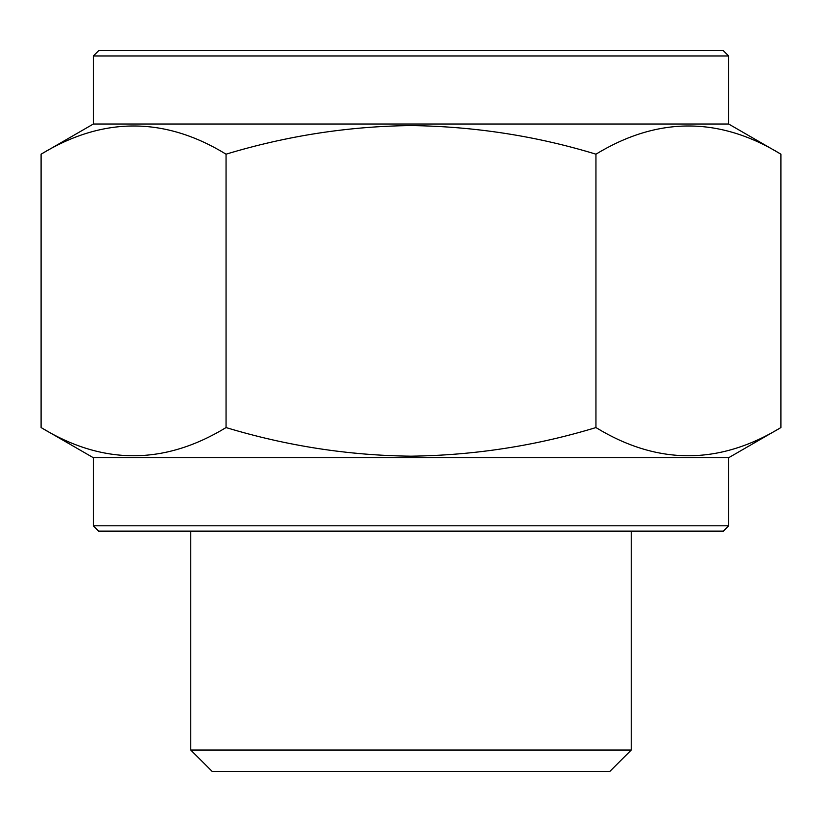 <?xml version="1.0" encoding="UTF-8"?>
<svg xmlns="http://www.w3.org/2000/svg" width="822" height="822" viewBox="0 0 822 822"><rect width="100%" height="100%" fill="white"/><g stroke="black" fill="none" stroke-linecap="round" stroke-linejoin="round"><path stroke-width="1.23" d="M728.672 55.958L93.328 55.958L98.671 50.615L723.329 50.615L728.672 55.958L728.672 124.03L93.328 124.03L41.1 154.176L41.1 427.563C102.596 465.149 164.246 465.149 226.05 427.563C286.714 445.925 348.364 455.46 411 456.179C474.397 455.337 536.047 445.801 595.95 427.563C657.446 465.149 719.096 465.149 780.9 427.563L780.9 154.176C719.404 116.59 657.754 116.59 595.95 154.176C536.047 135.938 474.397 126.403 411 125.571C348.364 126.28 286.714 135.825 226.05 154.176L226.05 427.563M728.672 457.72L93.328 457.72L93.328 525.792L728.672 525.792L728.672 457.72L780.9 427.563M728.672 525.792L723.329 531.125L98.671 531.125L93.328 525.792M631.234 750.034L190.766 750.034L212.117 771.385L609.883 771.385L631.234 750.034L631.234 531.125M595.95 154.176L595.95 427.563M226.05 154.176C164.554 116.59 102.904 116.59 41.1 154.176M728.672 124.03L780.9 154.176M190.766 531.125L190.766 750.034M93.328 457.72L41.1 427.563M93.328 55.958L93.328 124.03"/></g></svg>
